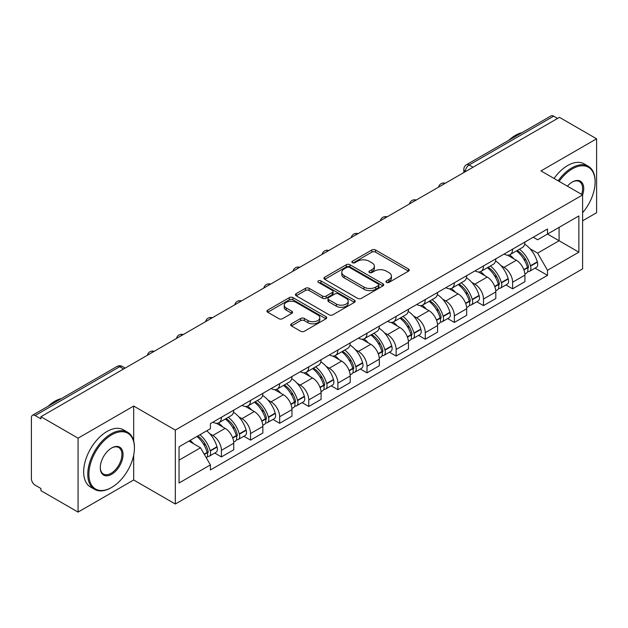 <?xml version="1.0" encoding="UTF-8"?>
<svg xmlns="http://www.w3.org/2000/svg" width="628" height="628" viewBox="0 0 628 628"><rect width="100%" height="100%" fill="white"/><g stroke="black" fill="none" stroke-linecap="round" stroke-linejoin="round"><path stroke-width="0.94" d="M386.479 282.372A1.813 1.044 0 0 0 389.038 282.372L408.506 271.131A2.591 1.499 0 0 0 409.268 270.071A2.591 1.499 0 0 0 408.506 269.019L375.528 249.975A2.591 1.499 0 0 0 371.862 249.975L352.394 261.217A1.813 1.044 0 0 0 351.868 261.954A1.813 1.044 0 0 0 352.394 262.692A1.813 1.044 0 0 0 354.961 262.692L357.481 261.24A8.29 4.788 0 0 1 369.209 261.24L371.957 262.826A8.29 4.788 0 0 1 374.382 266.209A8.29 4.788 0 0 1 371.957 269.6L369.437 271.053A1.813 1.044 0 0 0 368.903 271.791A1.813 1.044 0 0 0 369.437 272.536A1.813 1.044 0 0 0 372.004 272.536L374.524 271.076A8.29 4.788 0 0 1 386.244 271.076L388.991 272.662A8.29 4.788 0 0 1 391.425 276.053A8.29 4.788 0 0 1 388.991 279.436L386.479 280.889A1.813 1.044 0 0 0 385.945 281.627A1.813 1.044 0 0 0 386.479 282.372L386.479 280.889M291.431 323.812A2.591 1.499 0 0 0 290.67 324.864A2.591 1.499 0 0 0 291.431 325.924L300.686 331.27A2.591 1.499 0 0 0 304.352 331.27L325.971 318.789A2.591 1.499 0 0 0 326.725 317.729A2.591 1.499 0 0 0 325.971 316.669L292.986 297.633A2.591 1.499 0 0 0 289.327 297.633L267.709 310.114A2.591 1.499 0 0 0 266.947 311.166A2.591 1.499 0 0 0 267.709 312.226L278.879 318.679A2.591 1.499 0 0 0 282.545 318.679L291.8 313.341A2.591 1.499 0 0 0 292.554 312.281A2.591 1.499 0 0 0 291.8 311.221L286.258 308.018A6.932 4.003 0 0 1 284.225 305.192A6.932 4.003 0 0 1 288.503 301.495A6.932 4.003 0 0 1 296.055 302.366L317.768 314.895A6.932 4.003 0 0 1 319.801 317.729A6.932 4.003 0 0 1 315.523 321.426A6.932 4.003 0 0 1 307.963 320.555L304.352 318.467A2.591 1.499 0 0 0 300.686 318.467L291.431 323.812L291.431 325.924M175.314 430.086L133.686 406.057L78.068 438.171L40.922 416.725L559.454 117.35L596.6 138.796L540.975 170.91L582.603 194.939L175.314 430.086L175.314 504.017L582.603 268.87L582.603 194.939A16.1 9.294 -60 0 0 572.336 182.01L572.336 182.01A16.1 9.294 -60 0 0 567.398 186.163M357.662 298.371A2.591 1.499 0 0 0 361.328 298.371L382.947 285.889A2.591 1.499 0 0 0 383.708 284.829A2.591 1.499 0 0 0 382.947 283.77L349.969 264.733A2.591 1.499 0 0 0 346.303 264.733L324.684 277.215A2.591 1.499 0 0 0 323.93 278.275A2.591 1.499 0 0 0 324.684 279.327L357.662 298.371M319.087 282.765A1.813 1.044 0 0 1 320.932 283.016L320.932 280.865L354.459 300.223A2.591 1.499 0 0 1 355.22 301.275A2.591 1.499 0 0 1 354.459 302.335L332.84 314.816A2.591 1.499 0 0 1 329.174 314.816L296.196 295.78L296.196 293.661A2.591 1.499 0 0 0 295.435 294.72A2.591 1.499 0 0 0 296.196 295.78M296.196 293.661L305.451 288.323A2.591 1.499 0 0 1 309.109 288.323L322.486 296.039A2.591 1.499 0 0 0 326.152 296.039L332.291 292.499A2.591 1.499 0 0 0 333.052 291.439A2.591 1.499 0 0 0 332.291 290.387L318.365 282.341A1.813 1.044 0 0 1 317.831 281.603A1.813 1.044 0 0 1 318.953 280.637A1.813 1.044 0 0 1 320.932 280.865M78.068 438.171L78.068 512.095L40.922 490.649L40.922 488.498L35.137 485.154A5.283 3.046 -120 0 1 31.4 478.693L31.4 417.691A5.283 3.046 -120 0 1 32.491 415.273L117.051 366.462A5.283 3.046 60 0 1 119.689 366.721L35.137 415.54A5.283 3.046 -120 0 0 32.491 415.273M582.603 220.805L596.6 212.727L596.6 138.796M78.068 512.095L133.686 479.98L175.314 504.017M40.922 416.725L40.922 418.876L35.137 415.54M473.033 167.244L469.116 164.983A5.283 3.046 60 0 0 466.471 164.724L551.031 115.905A5.283 3.046 60 0 1 553.668 116.164L469.116 164.983A5.283 3.046 120 0 0 465.379 171.452L465.379 171.664M557.586 118.425L553.668 116.164M512.605 249.151A12.144 7.01 60 0 1 510.085 254.599L522.41 247.487A12.144 7.01 -120 0 0 524.922 242.039M500.909 265.566L504.017 267.363A12.144 7.01 60 0 1 512.605 282.231L524.922 275.119A12.144 7.01 -120 0 0 516.334 260.251L507.518 255.156M524.922 275.119L524.922 281.697L512.605 288.809L505.925 284.947M510.085 254.599A12.144 7.01 60 0 1 504.111 254.05M512.605 282.231L512.605 288.809M483.481 265.958A12.144 7.01 60 0 1 480.97 271.414L493.286 264.294A12.144 7.01 -120 0 0 495.806 258.846M476.801 301.762L483.481 305.616L495.806 298.504L495.806 291.934A12.144 7.01 -120 0 0 487.218 277.058L478.403 271.971M480.97 271.414A12.144 7.01 60 0 1 474.996 270.864M471.793 282.38L474.901 284.17A12.144 7.01 60 0 1 483.481 299.046L483.481 305.616M454.366 282.773A12.144 7.01 60 0 1 451.854 288.221L464.171 281.109A12.144 7.01 -120 0 0 466.683 275.661M447.685 318.569L454.366 322.431L466.683 315.319L466.683 308.74A12.144 7.01 -120 0 0 458.102 293.873L449.279 288.778M451.854 288.221A12.144 7.01 60 0 1 445.872 287.671M442.677 299.187L445.778 300.985A12.144 7.01 60 0 1 454.366 315.853L454.366 322.431M425.25 299.58A12.144 7.01 60 0 1 422.73 305.035L435.055 297.923A12.144 7.01 -120 0 0 437.567 292.467M418.57 335.383L425.25 339.238L437.567 332.126L437.567 325.555A12.144 7.01 -120 0 0 428.979 310.679L420.163 305.593M422.73 305.035A12.144 7.01 60 0 1 416.757 304.486M413.554 316.002L416.662 317.792A12.144 7.01 60 0 1 425.25 332.667L425.25 339.238M396.127 316.394A12.144 7.01 60 0 1 393.615 321.842L405.931 314.73A12.144 7.01 -120 0 0 408.451 309.282M389.446 352.198L396.127 356.052L408.451 348.94L408.451 342.362A12.144 7.01 -120 0 0 399.863 327.494L391.048 322.399M393.615 321.842A12.144 7.01 60 0 1 387.633 321.3M384.438 332.816L387.547 334.606A12.144 7.01 60 0 1 396.127 349.482L396.127 356.052M367.011 333.209A12.144 7.01 60 0 1 364.499 338.657L376.816 331.545A12.144 7.01 -120 0 0 379.328 326.089M360.331 369.005L367.011 372.867L379.328 365.747L379.328 359.177A12.144 7.01 -120 0 0 370.748 344.309L361.924 339.214M364.499 338.657A12.144 7.01 60 0 1 358.517 338.107M355.315 349.623L358.423 351.421A12.144 7.01 60 0 1 367.011 366.289L367.011 372.867M337.895 350.016A12.144 7.01 60 0 1 335.376 355.464L347.7 348.352A12.144 7.01 -120 0 0 350.212 342.904M331.215 385.82L337.895 389.674L350.212 382.562L350.212 375.991A12.144 7.01 -120 0 0 341.624 361.116L332.809 356.029M335.376 355.464A12.144 7.01 60 0 1 329.402 354.922M326.199 366.438L329.308 368.228A12.144 7.01 60 0 1 337.895 383.104L337.895 389.674M308.772 366.831A12.144 7.01 60 0 1 306.26 372.278L318.577 365.166A12.144 7.01 -120 0 0 321.096 359.718M302.092 402.627L308.772 406.489L321.096 399.377L321.096 392.798A12.144 7.01 -120 0 0 312.509 377.93L303.685 372.836M306.26 372.278A12.144 7.01 60 0 1 300.278 371.729M297.083 383.245L300.184 385.043A12.144 7.01 60 0 1 308.772 399.91L308.772 406.489M279.656 383.637A12.144 7.01 60 0 1 277.136 389.093L289.461 381.981A12.144 7.01 -120 0 0 291.973 376.525M272.976 419.441L279.656 423.296L291.973 416.183L291.973 409.613A12.144 7.01 -120 0 0 283.385 394.737L274.569 389.65M277.136 389.093A12.144 7.01 60 0 1 271.163 388.544M267.96 400.06L271.068 401.849A12.144 7.01 60 0 1 279.656 416.725L279.656 423.296M250.533 400.452A12.144 7.01 60 0 1 248.021 405.9L260.337 398.788A12.144 7.01 -120 0 0 262.857 393.34M243.852 436.256L250.533 440.11L262.857 432.998L262.857 426.42A12.144 7.01 -120 0 0 254.269 411.552L245.454 406.457M248.021 405.9A12.144 7.01 60 0 1 242.047 405.35M238.844 416.874L241.953 418.664A12.144 7.01 60 0 1 250.533 433.532L250.533 440.11M221.417 417.259A12.144 7.01 60 0 1 218.905 422.715L231.222 415.603A12.144 7.01 -120 0 0 233.734 410.147M214.737 453.063L221.417 456.917L233.734 449.805L233.734 443.235A12.144 7.01 -120 0 0 225.154 428.359L216.33 423.272M218.905 422.715A12.144 7.01 60 0 1 212.923 422.165M209.728 433.681L212.829 435.479A12.144 7.01 60 0 1 221.417 450.347L221.417 456.917M533.227 237.243L537.615 239.77L578.867 215.954L559.085 227.375L559.085 240.744L537.615 253.139L530.032 248.759M179.043 460.151L200.513 447.764L210.404 464.893L179.043 483.003L179.043 446.791L210.404 428.689L210.404 423.617L547.506 228.992L547.506 234.063L578.867 252.166L547.506 270.268L537.615 253.139M578.867 215.954L578.867 252.166M210.404 464.893L210.404 469.964L547.506 275.339L547.506 270.268M133.686 406.057L133.686 440.997M133.686 455.088L133.686 479.98M200.513 447.764L188.942 441.076M535.04 268.14L547.506 275.339M387.201 282.624L388.991 281.587A8.29 4.788 0 0 0 391.425 278.204L391.425 276.053M374.382 266.209L374.382 268.368A8.29 4.788 0 0 1 371.957 271.751L370.159 272.788M408.475 271.155L375.528 252.134A2.591 1.499 0 0 0 371.862 252.134L353.124 262.951M382.915 285.905L349.969 266.884A2.591 1.499 0 0 0 346.303 266.884L324.723 279.35M378.37 285.567A1.813 1.044 0 0 0 378.896 284.829A1.813 1.044 0 0 0 378.37 284.091L349.419 267.379A1.813 1.044 0 0 0 346.852 267.379L344.199 268.91A8.29 4.788 0 0 0 341.773 272.293A8.29 4.788 0 0 0 344.199 275.676L363.989 287.106A8.29 4.788 0 0 0 375.709 287.106L378.37 285.567L378.37 287.726A1.813 1.044 0 0 0 378.896 286.988L378.896 284.829M341.773 272.293L341.773 274.452A8.29 4.788 0 0 0 344.199 277.835L344.199 275.676M378.37 287.726L375.709 289.257A8.29 4.788 0 0 1 363.989 289.257L344.199 277.835M296.228 295.796L305.451 290.474L305.451 288.323M333.052 291.439L333.052 293.598A2.591 1.499 0 0 1 332.291 294.658L326.152 298.198A2.591 1.499 0 0 1 322.486 298.198L309.109 290.474A2.591 1.499 0 0 0 305.451 290.474M320.932 283.016L354.428 302.358M336.365 304.054A6.932 4.003 0 0 0 343.916 304.925A6.932 4.003 0 0 0 348.195 301.228A6.932 4.003 0 0 0 346.169 298.394L338.516 293.983A2.591 1.499 0 0 0 334.857 293.983L328.719 297.523A2.591 1.499 0 0 0 327.957 298.583A2.591 1.499 0 0 0 328.719 299.642L336.365 304.054L336.365 306.213A6.932 4.003 0 0 0 343.916 307.076A6.932 4.003 0 0 0 348.195 303.379L348.195 301.228M327.957 298.583L327.957 300.734A2.591 1.499 0 0 0 328.719 301.793L328.719 299.642M336.365 306.213L328.719 301.793M319.801 317.729L319.801 319.88A6.932 4.003 0 0 1 315.523 323.577A6.932 4.003 0 0 1 307.963 322.714L304.352 320.625A2.591 1.499 0 0 0 300.686 320.625L291.463 325.948M284.225 305.192L284.225 307.351A6.932 4.003 0 0 0 286.258 310.177L286.258 308.018M291.761 313.356L286.258 310.177M325.932 318.804L292.986 299.784A2.591 1.499 0 0 0 289.327 299.784L267.74 312.249L267.709 310.114M517.189 250.501A16.634 9.601 60 0 1 517.268 250.548A16.634 9.601 60 0 1 528.211 265.471L528.313 265.817A3.234 1.868 60 0 1 527.803 268.352A3.234 1.868 60 0 1 527.724 268.392M516.459 250.917A20.065 11.587 60 0 1 527.481 267.473L527.583 267.818A6.665 3.847 60 0 1 526.531 273.054L524.875 274.012M527.669 271.579A6.665 3.847 -120 0 0 529.514 271.327A6.665 3.847 -120 0 0 530.566 266.091L530.472 265.746A20.065 11.587 -120 0 0 519.442 249.198M524.67 244.166A20.065 11.587 60 0 1 537.285 261.813L537.38 262.159A6.665 3.847 60 0 1 536.328 267.395L529.514 271.327M509.614 254.835A20.065 11.587 60 0 1 513.806 258.783M523.564 258.815L526.115 260.29M488.066 267.316A16.634 9.601 60 0 1 488.152 267.363A16.634 9.601 60 0 1 499.095 282.286L499.189 282.631A3.234 1.868 60 0 1 498.679 285.167A3.234 1.868 60 0 1 498.608 285.206M487.344 267.732A20.065 11.587 60 0 1 498.365 284.288L498.467 284.633A6.665 3.847 60 0 1 497.407 289.861L495.751 290.819M498.554 288.393A6.665 3.847 -120 0 0 500.398 288.142A6.665 3.847 -120 0 0 501.45 282.906L501.356 282.561A20.065 11.587 -120 0 0 490.327 266.005M495.555 260.981A20.065 11.587 60 0 1 508.162 278.628L508.264 278.973A6.665 3.847 60 0 1 507.212 284.209L500.398 288.142M480.499 271.641A20.065 11.587 60 0 1 484.69 275.598M494.44 275.629L496.999 277.105M458.95 284.123A16.634 9.601 60 0 1 459.037 284.17A16.634 9.601 60 0 1 469.98 299.093L470.074 299.438A3.234 1.868 60 0 1 469.563 301.982A3.234 1.868 60 0 1 469.493 302.021M458.22 284.547A20.065 11.587 60 0 1 469.249 301.095L469.344 301.44A6.665 3.847 60 0 1 468.292 306.676L466.635 307.634M469.43 305.2A6.665 3.847 -120 0 0 471.283 304.949A6.665 3.847 -120 0 0 472.335 299.721L472.232 299.375A20.065 11.587 -120 0 0 461.211 282.82M466.431 277.788A20.065 11.587 60 0 1 479.046 295.443L479.148 295.78A6.665 3.847 60 0 1 478.089 301.016L471.283 304.949M451.383 288.456A20.065 11.587 60 0 1 455.567 292.413M465.324 292.436L467.884 293.912M429.835 300.938A16.634 9.601 60 0 1 429.913 300.985A16.634 9.601 60 0 1 440.856 315.908L440.958 316.253A3.234 1.868 60 0 1 440.448 318.789A3.234 1.868 60 0 1 440.369 318.828M429.105 301.354A20.065 11.587 60 0 1 440.126 317.909L440.228 318.255A6.665 3.847 60 0 1 439.176 323.483L437.52 324.441M440.314 322.015A6.665 3.847 -120 0 0 442.159 321.764A6.665 3.847 -120 0 0 443.211 316.528L443.117 316.182A20.065 11.587 -120 0 0 432.088 299.635M437.316 294.603A20.065 11.587 60 0 1 449.931 312.249L450.025 312.595A6.665 3.847 60 0 1 448.973 317.831L442.159 321.764M422.259 305.263A20.065 11.587 60 0 1 426.451 309.219M436.201 309.251L438.76 310.727M400.711 317.744A16.634 9.601 60 0 1 400.797 317.792A16.634 9.601 60 0 1 411.74 332.714L411.835 333.06A3.234 1.868 60 0 1 411.324 335.603A3.234 1.868 60 0 1 411.254 335.642M399.981 318.168A20.065 11.587 60 0 1 411.01 334.716L411.105 335.062A6.665 3.847 60 0 1 410.053 340.298L408.396 341.255M411.199 338.822A6.665 3.847 -120 0 0 413.043 338.571A6.665 3.847 -120 0 0 414.095 333.342L413.993 332.997A20.065 11.587 -120 0 0 402.972 316.441M408.2 311.409A20.065 11.587 60 0 1 420.807 329.064L420.909 329.41A6.665 3.847 60 0 1 419.857 334.638L413.043 338.571M393.144 322.078A20.065 11.587 60 0 1 397.336 326.034M407.085 326.058L409.644 327.533M371.595 334.559A16.634 9.601 60 0 1 371.674 334.606A16.634 9.601 60 0 1 382.617 349.529L382.719 349.875A3.234 1.868 60 0 1 382.209 352.41A3.234 1.868 60 0 1 382.13 352.449M370.865 334.975A20.065 11.587 60 0 1 381.895 351.531L381.989 351.876A6.665 3.847 60 0 1 380.937 357.112L379.281 358.07M382.075 355.636A6.665 3.847 -120 0 0 383.92 355.385A6.665 3.847 -120 0 0 384.98 350.149L384.878 349.804A20.065 11.587 -120 0 0 373.856 333.256M379.077 328.224A20.065 11.587 60 0 1 391.691 345.871L391.786 346.216A6.665 3.847 60 0 1 390.734 351.452L383.92 355.385M364.02 338.892A20.065 11.587 60 0 1 368.212 342.841M377.97 342.872L380.529 344.348M582.603 212.704A32.209 18.597 120 0 0 595.109 182.01A32.209 18.597 120 0 0 572.336 168.861A32.209 18.597 120 0 0 559.116 181.382M558.151 180.825A32.994 19.052 -60 0 1 571.778 167.896A32.994 19.052 -60 0 1 588.271 166.255A32.994 19.052 -60 0 1 595.109 181.366L595.109 182.01M581.614 194.374A15.308 8.839 120 0 0 579.432 181.578A15.308 8.839 120 0 0 572.053 182.175M508.735 140.319A32.994 19.052 -60 0 1 515.407 135.35A32.994 19.052 -60 0 1 522.072 132.618M554.045 178.454A32.994 19.052 -60 0 1 567.665 165.517A32.994 19.052 -60 0 1 584.166 163.884L588.271 166.255M111.666 434.827A32.209 18.597 120 0 0 88.893 474.273A32.209 18.597 120 0 0 111.666 487.422L111.101 487.744A32.994 19.052 -60 0 1 94.608 489.377A32.994 19.052 -60 0 1 89.545 462.938A32.994 19.052 -60 0 1 111.101 433.862A32.994 19.052 -60 0 1 127.602 432.221A32.994 19.052 -60 0 1 134.431 447.332L134.431 447.976A32.209 18.597 120 0 0 111.666 434.827M111.666 447.976L111.666 447.976A16.1 9.294 -60 0 1 123.049 454.546A16.1 9.294 -60 0 1 111.666 474.273A16.1 9.294 -60 0 1 100.276 467.695A16.1 9.294 -60 0 1 111.666 447.976L111.666 447.976M100.284 467.365A15.308 8.839 120 0 0 103.447 474.062A15.308 8.839 120 0 0 111.101 473.3A15.308 8.839 120 0 0 121.102 459.806A15.308 8.839 120 0 0 118.755 447.544A15.308 8.839 120 0 0 111.376 448.141M48.066 406.285A32.994 19.052 -60 0 1 54.73 401.316A32.994 19.052 -60 0 1 61.403 398.584M94.608 489.377L90.495 487.006A32.994 19.052 -60 0 1 85.439 460.567A32.994 19.052 -60 0 1 106.996 431.491A32.994 19.052 -60 0 1 123.496 429.85L127.602 432.221M111.101 487.744L111.666 487.422A32.209 18.597 120 0 0 134.431 447.976M342.472 351.366A16.634 9.601 60 0 1 342.558 351.421A16.634 9.601 60 0 1 353.501 366.344L353.595 366.689A3.234 1.868 60 0 1 353.085 369.225A3.234 1.868 60 0 1 353.014 369.264M341.75 351.79A20.065 11.587 60 0 1 352.771 368.346L352.873 368.691A6.665 3.847 60 0 1 351.821 373.919L350.157 374.877M352.96 372.443A6.665 3.847 -120 0 0 354.804 372.2A6.665 3.847 -120 0 0 355.856 366.964L355.762 366.619A20.065 11.587 -120 0 0 344.733 350.063M349.961 345.039A20.065 11.587 60 0 1 362.576 362.686L362.67 363.031A6.665 3.847 60 0 1 361.618 368.267L354.804 372.2M334.905 355.699A20.065 11.587 60 0 1 339.096 359.656M348.846 359.687L351.405 361.163M313.356 368.181A16.634 9.601 60 0 1 313.443 368.228A16.634 9.601 60 0 1 324.386 383.151L324.48 383.496A3.234 1.868 60 0 1 323.969 386.039A3.234 1.868 60 0 1 323.899 386.079M312.626 368.605A20.065 11.587 60 0 1 323.656 385.152L323.75 385.498A6.665 3.847 60 0 1 322.698 390.734L321.041 391.691M323.836 389.258A6.665 3.847 -120 0 0 325.689 389.007A6.665 3.847 -120 0 0 326.741 383.779L326.639 383.433A20.065 11.587 -120 0 0 315.617 366.878M320.837 361.846A20.065 11.587 60 0 1 333.452 379.5L333.554 379.838A6.665 3.847 60 0 1 332.502 385.074L325.689 389.007M305.789 372.514A20.065 11.587 60 0 1 309.973 376.47M319.731 376.494L322.29 377.97M284.241 384.995A16.634 9.601 60 0 1 284.319 385.043A16.634 9.601 60 0 1 295.262 399.965L295.364 400.311A3.234 1.868 60 0 1 294.854 402.846A3.234 1.868 60 0 1 294.775 402.886M283.511 385.411A20.065 11.587 60 0 1 294.532 401.967L294.634 402.312A6.665 3.847 60 0 1 293.582 407.541L291.926 408.498M294.72 406.073A6.665 3.847 -120 0 0 296.565 405.821A6.665 3.847 -120 0 0 297.617 400.586L297.523 400.24A20.065 11.587 -120 0 0 286.494 383.692M291.722 378.66A20.065 11.587 60 0 1 304.337 396.307L304.431 396.653A6.665 3.847 60 0 1 303.379 401.889L296.565 405.821M276.665 389.321A20.065 11.587 60 0 1 280.857 393.277M290.615 393.309L293.166 394.784M255.117 401.802A16.634 9.601 60 0 1 255.204 401.849A16.634 9.601 60 0 1 266.146 416.772L266.241 417.118A3.234 1.868 60 0 1 265.73 419.661A3.234 1.868 60 0 1 265.66 419.7M254.395 402.226A20.065 11.587 60 0 1 265.416 418.774L265.518 419.119A6.665 3.847 60 0 1 264.459 424.355L262.802 425.313M265.605 422.88A6.665 3.847 -120 0 0 267.45 422.628A6.665 3.847 -120 0 0 268.501 417.4L268.399 417.055A20.065 11.587 -120 0 0 257.378 400.499M262.606 395.467A20.065 11.587 60 0 1 275.213 413.122L275.315 413.467A6.665 3.847 60 0 1 274.263 418.695L267.45 422.628M247.55 406.135A20.065 11.587 60 0 1 251.742 410.092M261.491 410.115L264.05 411.591M226.001 418.617A16.634 9.601 60 0 1 226.088 418.664A16.634 9.601 60 0 1 237.023 433.587L237.125 433.932A3.234 1.868 60 0 1 236.615 436.468A3.234 1.868 60 0 1 236.544 436.507M225.271 419.033A20.065 11.587 60 0 1 236.301 435.589L236.395 435.934A6.665 3.847 60 0 1 235.343 441.17L233.687 442.128M236.481 439.694A6.665 3.847 -120 0 0 238.326 439.443A6.665 3.847 -120 0 0 239.386 434.207L239.284 433.862A20.065 11.587 -120 0 0 228.262 417.314M233.483 412.282A20.065 11.587 60 0 1 246.097 429.929L246.2 430.274A6.665 3.847 60 0 1 245.14 435.51L238.326 439.443M218.434 422.95A20.065 11.587 60 0 1 222.618 426.899M232.376 426.93L234.935 428.406M197.781 435.973A16.634 9.601 60 0 1 207.907 450.402L208.009 450.747A3.234 1.868 60 0 1 207.499 453.283A3.234 1.868 60 0 1 207.421 453.322M196.933 436.46A20.065 11.587 60 0 1 207.177 452.403L207.279 452.749A6.665 3.847 60 0 1 206.361 457.89M207.366 456.501A6.665 3.847 -120 0 0 209.21 456.258A6.665 3.847 -120 0 0 210.262 451.022L210.168 450.676A20.065 11.587 -120 0 0 199.924 434.741M206.73 430.808A20.065 11.587 60 0 1 216.982 446.744L217.076 447.089A6.665 3.847 60 0 1 216.024 452.317L209.21 456.258M190.119 440.393A20.065 11.587 60 0 1 193.502 443.713M203.252 443.737L205.811 445.221M465.568 171.554L465.379 171.452A5.283 3.046 0 0 1 463.833 169.293L463.833 172.559M250.533 433.532L262.857 426.42M279.656 416.725L291.973 409.613M308.772 399.91L321.096 392.798M337.895 383.104L350.212 375.991M367.011 366.289L379.328 359.177M396.127 349.482L408.451 342.362M425.25 332.667L437.567 325.555M454.366 315.853L466.683 308.74M483.481 299.046L495.806 291.934M221.417 450.347L233.734 443.235M212.829 435.479L225.154 428.359M241.953 418.664L254.269 411.552M271.068 401.849L283.385 394.737M300.184 385.043L312.509 377.93M329.308 368.228L341.624 361.116M358.423 351.421L370.748 344.309M387.547 334.606L399.863 327.494M416.662 317.792L428.979 310.679M445.778 300.985L458.102 293.873M474.901 284.17L487.218 277.058M504.017 267.363L516.334 260.251M444.891 183.494A5.283 3.046 120 0 0 442.559 184.836M415.775 200.301A5.283 3.046 120 0 0 413.444 201.651M386.652 217.115A5.283 3.046 120 0 0 384.328 218.458M357.536 233.922A5.283 3.046 120 0 0 355.205 235.272M328.42 250.737A5.283 3.046 120 0 0 326.089 252.087M299.297 267.552A5.283 3.046 120 0 0 296.966 268.894M270.181 284.358A5.283 3.046 120 0 0 267.85 285.709M241.066 301.173A5.283 3.046 120 0 0 238.734 302.515M211.942 317.98A5.283 3.046 120 0 0 209.611 319.33M182.827 334.795A5.283 3.046 120 0 0 180.495 336.137M153.703 351.609A5.283 3.046 120 0 0 151.372 352.952M123.606 368.981L119.689 366.721A5.283 3.046 120 0 1 122.327 366.462A5.283 5.283 0 0 0 117.051 366.462M388.991 281.587L388.991 279.436M369.437 272.536L369.437 271.053M371.957 271.751L371.957 269.6M352.394 262.692L352.394 261.217M371.862 252.134L371.862 249.975M375.528 252.134L375.528 249.975M408.506 271.131L408.506 269.019M324.684 279.327L324.684 277.215M346.303 266.884L346.303 264.733M349.969 266.884L349.969 264.733M382.947 285.889L382.947 283.77M363.989 289.257L363.989 287.106M375.709 289.257L375.709 287.106M309.109 290.474L309.109 288.323M322.486 298.198L322.486 296.039M326.152 298.198L326.152 296.039M332.291 294.658L332.291 292.499M354.459 302.335L354.459 300.223M300.686 320.625L300.686 318.467M304.352 320.625L304.352 318.467M307.963 322.714L307.963 320.555M291.8 313.341L291.8 311.221M289.327 299.784L289.327 297.633M292.986 299.784L292.986 297.633M325.971 318.789L325.971 316.669M523.933 269.922L527.583 267.818M530.566 266.091L537.38 262.159M530.472 265.746L537.285 261.813M527.481 267.45L528.47 266.876M523.807 269.593L527.481 267.473M494.817 286.737L498.467 284.633M501.45 282.906L508.264 278.973M501.356 282.561L508.162 278.628M498.357 284.264L499.354 283.683M494.691 286.407L498.365 284.288M465.693 303.552L469.344 301.44M472.335 299.721L479.148 295.78M472.232 299.375L479.046 295.443M465.576 303.222L470.231 300.498M436.578 320.359L440.228 318.255M443.211 316.528L450.025 312.595M443.117 316.182L449.931 312.249M440.118 317.886L441.115 317.313M436.452 320.029L440.126 317.909M407.462 337.173L411.105 335.062M414.095 333.342L420.909 329.41M413.993 332.997L420.807 329.064M411.002 334.693L411.992 334.12M407.337 336.844L411.01 334.716M378.339 353.98L381.989 351.876M384.98 350.149L391.786 346.216M384.878 349.804L391.691 345.871M378.221 353.65L382.876 350.934M349.223 370.795L352.873 368.691M355.856 366.964L362.67 363.031M355.762 366.619L362.576 362.686M352.763 368.314L353.76 367.741M349.097 370.465L352.771 368.346M320.099 387.609L323.75 385.498M326.741 383.779L333.554 379.838M326.639 383.433L333.452 379.5M323.648 385.129L324.637 384.556M319.982 387.272L323.656 385.152M290.984 404.416L294.634 402.312M297.617 400.586L304.431 396.653M297.523 400.24L304.337 396.307M290.858 404.087L295.521 401.371M261.868 421.231L265.518 419.119M268.501 417.4L275.315 413.467M268.399 417.055L275.213 413.122M261.743 420.901L266.405 418.177M232.745 438.038L236.395 435.934M239.386 434.207L246.2 430.274M239.284 433.862L246.097 429.929M236.293 435.565L237.282 434.992M232.627 437.708L236.301 435.589M204.359 454.429L207.279 452.749M210.262 451.022L217.076 447.089M210.168 450.676L216.982 446.744M207.169 452.372L208.166 451.799M204.186 454.13L207.177 452.403M445.338 183.235A5.283 5.283 0 0 0 438.564 187.144M416.223 200.042A5.283 5.283 0 0 0 409.448 203.959M387.107 216.856A5.283 5.283 0 0 0 380.333 220.766M357.984 233.671A5.283 5.283 0 0 0 351.209 237.58M328.868 250.478A5.283 5.283 0 0 0 322.093 254.387M299.744 267.293A5.283 5.283 0 0 0 292.978 271.202M270.629 284.099A5.283 5.283 0 0 0 263.854 288.017M241.513 300.914A5.283 5.283 0 0 0 234.739 304.823M212.39 317.721A5.283 5.283 0 0 0 205.615 321.638M183.274 334.536A5.283 5.283 0 0 0 176.499 338.445M154.158 351.35A5.283 5.283 0 0 0 147.384 355.26M125.153 368.087L122.327 366.462M466.471 164.724A5.283 5.283 0 0 0 463.833 169.293"/></g></svg>
